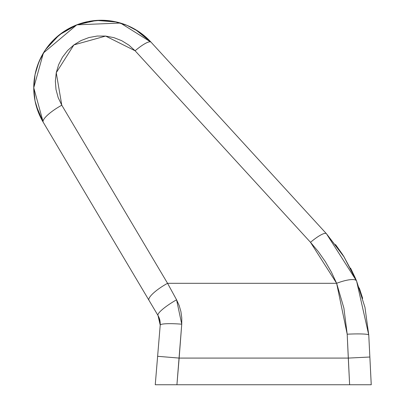 <?xml version="1.0" encoding="UTF-8"?>
<svg xmlns="http://www.w3.org/2000/svg" width="405" height="405" viewBox="0 0 405 405"><rect width="100%" height="100%" fill="white"/><g stroke="black" fill="none" stroke-linecap="round" stroke-linejoin="round"><path stroke-width="0.61" d="M151.192 42.338L148.979 40.019L151.192 42.338L148.979 40.019L138.753 31.625L127.079 25.388L114.418 21.546L101.25 20.25L88.082 21.546L75.421 25.388L63.747 31.625L53.521 40.019L45.127 50.25L38.89 61.919L35.048 74.581L33.752 87.748A67.498 67.498 0 0 1 151.03 42.166A67.498 67.498 0 0 0 33.752 87.748L35.048 100.921L38.89 113.582L43.34 122.431L38.89 113.582L35.048 100.921L33.752 87.748L34.506 77.664M148.979 40.019L138.753 31.625L148.979 40.019L138.753 31.625L127.079 25.388L114.418 21.546L101.25 20.25L88.082 21.546L75.421 25.388L63.747 31.625L53.521 40.019L45.127 50.25L38.89 61.919L35.048 74.581L33.752 87.748A67.498 67.498 0 0 0 43.213 122.219A67.498 67.498 0 0 1 33.752 87.748L43.213 122.219L36.161 105.624L35.189 101.62M158.973 317.409L158.006 315.495L159.848 320.082L160.274 323.767L159.686 319.444L158.973 317.409M38.956 61.752L38.829 62.056M54.067 39.482L53.106 40.439M75.639 25.297L75.122 25.51M88.351 21.495L87.85 21.592M101.432 20.25L101.088 20.25M139.335 32.02L138.237 31.286M359.27 287.92L362.672 298.399M355.241 277.865L350.568 268.135M343.556 256.016L326.44 233.715L343.572 256.041L356.582 280.999L355.15 277.663M354.856 276.99L343.572 256.041M367.315 384.75L155.252 384.75L159.195 384.75L155.252 384.75L160.218 325.114L160.031 320.962L159.357 318.386L158.006 315.495L43.213 122.219A21.602 5.199 -30.7 0 1 61.788 105.204L58.173 97.61L56.001 89.485L55.353 81.096L56.249 72.733L58.649 64.673L62.486 57.186L67.62 50.529L73.887 44.914L81.071 40.54L88.933 37.549L97.21 36.045L105.619 36.075L113.886 37.64L121.723 40.687L128.876 45.112L135.103 50.767L310.508 242.317L318.355 251.672L325.357 261.671L331.467 272.241L336.636 283.303L167.559 283.303L61.788 105.204L56.249 72.733L73.887 44.914L105.619 36.075L135.103 50.767L310.508 242.317L336.636 283.303L167.559 283.303L176.575 299.801L179.172 305.527L180.913 311.567L181.779 317.844L181.744 324.197L176.924 384.75L164.774 384.75M368.783 384.75L369.259 384.75L368.783 384.75M361.746 384.75L357.929 384.75M63.747 31.625L53.521 40.019L45.127 50.25L53.521 40.019L63.747 31.625M147.891 298.47L158.006 315.495L159.843 320.061L160.218 325.114L155.252 384.75L349.621 384.75L347.191 334.196L343.901 308.124L336.636 283.303A21.602 5.559 -22.5 0 1 356.582 280.999L364.961 307.329L368.763 335.031L356.582 280.999L368.763 335.031L371.248 384.75L363.746 384.75M371.228 384.75L369.861 357.013L348.29 358.091L179.147 358.091L348.29 358.091L349.621 384.75L369.259 384.75M161.6 384.75L159.195 384.75M162.769 384.75L161.61 384.75M342.751 254.765L335.532 244.559M135.336 29.489L151.03 42.166L326.44 233.715A21.602 4.49 137.5 0 0 310.508 242.317A21.602 4.49 -42.5 0 1 326.44 233.715L151.03 42.166A21.602 4.49 137.5 0 0 135.103 50.767A21.602 4.49 -42.5 0 1 151.03 42.166L120.457 23.039L76.798 24.837L43.386 52.999L33.752 87.748L34.354 96.765M35.559 72.217L36.764 67.802L40.47 58.386L45.542 49.633L59.292 34.876L76.798 24.837L96.481 20.417L116.594 22.017L126.137 25.004M344.402 257.362L326.44 233.715L356.582 280.999A21.602 5.559 157.5 0 0 336.636 283.303L347.191 334.196L348.29 358.091L369.861 357.013L368.763 335.031A21.602 1.909 177.1 0 0 347.191 334.196A21.602 1.909 -2.9 0 1 368.763 335.031M356.491 384.75L350.553 384.75M158.006 315.495L160.218 325.114A21.602 2.703 4.8 0 1 181.744 324.197L176.575 299.801A21.602 4.035 149.3 0 0 158.006 315.495A21.602 4.035 -30.7 0 1 176.575 299.801L167.559 283.303L61.788 105.204A21.602 5.199 149.3 0 0 43.213 122.219L148.989 300.313A21.602 5.199 -30.7 0 1 167.559 283.303A21.602 5.199 149.3 0 0 148.989 300.313M176.924 384.75L179.147 358.091L157.621 356.299L179.147 358.091L181.744 324.197A21.602 2.703 -175.2 0 0 160.218 325.114L160.258 324.491M160.233 322.577L158.456 316.305"/></g></svg>
